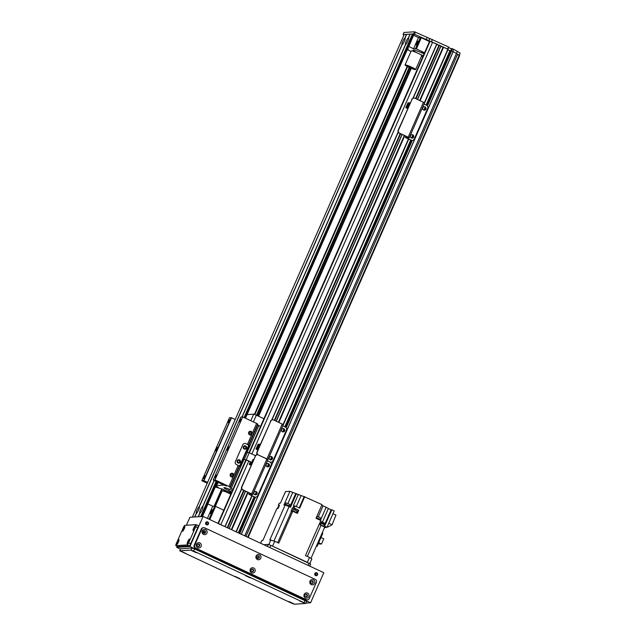 <?xml version="1.0" encoding="UTF-8"?>
<svg xmlns="http://www.w3.org/2000/svg" width="636" height="636" viewBox="0 0 636 636"><rect width="100%" height="100%" fill="white"/><g stroke="black" fill="none" stroke-linecap="round" stroke-linejoin="round"><path stroke-width="0.95" d="M429.65 41.245L436.948 44.083L413.225 98.127L436.948 44.083M436.781 44.448L438.959 45.323M415.618 98.532L439.023 45.18L441.034 45.991L417.574 99.447L441.034 45.991M440.875 46.356L443.046 47.231M443.125 47.104L448.134 49.306L424.077 104.089L448.134 49.306M447.927 49.775L450.829 51.087L447.943 49.743M450.964 50.649L451.481 50.832L452.403 48.733L451.886 48.551L450.773 50.657L451.687 48.567L450.765 50.665L453.19 51.635A107.564 11.559 23.7 0 1 456.449 53.44L457.642 54.219L245.957 536.41L457.642 54.219M457.475 54.585L459.669 55.531L248.127 537.428M239.327 533.373L241.33 534.264M248.135 492.463L231.75 529.796L236.274 531.935M244.041 490.555L227.656 527.888L229.024 528.524M218.8 523.897L224.929 526.616L241.585 488.663M278.894 422.391L404.727 135.738M420.134 100.639L443.61 47.159M231.504 529.677L247.889 492.351M278.648 422.28L404.48 135.619M419.887 100.528L443.356 47.072M231.329 529.597L247.714 492.264M278.473 422.193L404.305 135.54L278.457 422.185M419.712 100.44L443.133 47.08M229.183 528.596L245.576 491.27L229.183 528.596M276.334 421.199L402.167 134.538L276.334 421.199M227.41 527.769L243.803 490.443M274.561 420.372L400.394 133.711M415.801 98.62L439.261 45.164M227.235 527.689L243.62 490.356M274.378 420.293L400.211 133.632L274.362 420.277M225.096 526.695L241.688 488.901L225.096 526.695M257.039 453.929L256.634 454.851L257.039 453.921M271.985 419.879L398.279 132.169L271.985 419.879M212.233 509.81A2.115 0.429 115 0 1 212.281 509.818A2.115 0.429 115 0 1 211.772 511.908A2.115 0.429 115 0 1 210.492 513.642A2.115 0.429 115 0 1 210.945 511.654A2.115 0.429 115 0 1 212.233 509.81M207.853 503.935L212.742 506.2L215.58 506.383L223.761 510.199M202.479 516.488L207.964 503.974M207.376 518.435L212.742 506.2M208.974 519.183L214.722 506.081M209.793 519.564L215.58 506.383M452.403 48.733L453.699 49.338L452.776 51.437L451.481 50.832M447.919 49.171L448.515 46.921L447.593 49.02L413.646 33.899L403.081 34.559L403.963 35.067M453.699 49.338A107.564 11.559 23.7 0 1 457.324 51.349L460.122 53.17L459.2 55.268L457.626 54.243M403.065 34.567L404.003 32.46L414.561 31.8L448.515 46.921M448.642 47.541L451.544 48.893M456.41 53.416L457.324 51.349M282.789 425.826L285.349 427.018A2.305 2.242 -93.6 0 1 286.47 430.071L272.963 460.846A2.305 2.242 -93.6 0 1 269.998 461.99A2.305 2.242 -93.6 0 1 271.119 465.043L257.612 495.818A2.305 2.242 -93.6 0 1 254.646 496.962L254.36 496.978A2.305 2.242 86.4 0 0 255.426 497.185L239.756 533.524M270.348 462.197A2.305 2.242 86.4 0 0 270.777 462.213L270.856 462.69M283.1 431.923A1.725 1.685 86.4 0 0 282.885 428.489M270.817 459.908A1.725 1.685 86.4 0 0 270.602 456.465M241.919 486.89L241.64 486.906A2.305 2.242 86.4 0 0 242.761 489.959L243.047 489.943A2.305 2.242 -93.6 0 1 241.919 486.89L255.426 456.115A2.305 2.242 -93.6 0 1 258.399 454.971A2.305 2.242 -93.6 0 1 257.27 451.918L270.785 421.135A2.305 2.242 -93.6 0 1 273.75 419.991L283.282 424.625M257.27 451.918L256.992 451.934A2.305 2.242 86.4 0 0 257.763 454.78M256.992 451.934L270.785 421.135M243.047 489.943L251.57 493.91L266.921 458.938L258.399 454.971L267.979 459.582L283.33 424.61M272.685 419.792L272.399 419.808A2.305 2.242 86.4 0 0 270.499 421.159M282.44 431.772A1.725 1.685 -93.6 0 1 283.02 428.473A1.725 1.685 -93.6 0 1 284.809 430.095A1.725 1.685 -93.6 0 1 282.44 431.772M270.157 459.748A1.725 1.685 -93.6 0 1 270.745 456.449A1.725 1.685 -93.6 0 1 272.526 458.071A1.725 1.685 -93.6 0 1 270.157 459.748M267.438 460.798L269.998 461.99L267.438 460.798M259.567 444.5L258.105 444.222L255.966 449.08L257.858 449.962M258.303 448.937L257.604 448.976L259.742 444.119L260.442 444.071M257.604 448.976L258.168 449.239M258.001 449.628L255.966 449.08M258.86 444.174L256.729 449.032M407.66 48.757L408.36 49.075L407.493 49.131M407.247 49.703L410.975 51.437M421.43 56.31L422.741 56.922M424.57 52.748L416.389 48.932L413.551 48.749L408.773 46.531L413.567 35.298M424.268 53.44L421.708 52.2L424.347 53.241M416.731 52.693A9.604 1.034 23.7 0 1 413.066 50.141A9.604 1.034 23.7 0 1 424.077 53.869M423.266 55.722A9.604 1.034 23.7 0 1 420.15 54.362M413.551 48.749L418.464 37.564L421.302 37.747L429.483 41.555M413.686 35.338L418.464 37.564M417.59 43.057A2.115 0.429 115 0 1 416.214 45.005A2.115 0.429 115 0 1 416.715 42.906A2.115 0.429 115 0 1 417.995 41.173A2.115 0.429 115 0 1 417.59 43.057M416.389 48.932L421.302 37.747M415.531 48.63L420.444 37.437M402.628 44.329L402.055 44.504A3.498 0.708 115 0 1 402.731 41.388A3.498 0.708 115 0 1 404.83 38.176L405.116 38.661L405.013 38.168A3.498 0.708 115 0 1 405.108 38.295A3.498 0.708 115 0 1 404.186 41.618A3.498 0.708 115 0 1 402.23 44.488L199.291 506.805A3.498 0.708 115 0 1 199.394 506.94A3.498 0.708 115 0 1 198.464 510.255A3.498 0.708 115 0 1 196.516 513.133L194.831 516.965L198.178 516.758L199.855 512.926A3.498 0.708 115 0 1 200.531 509.802A3.498 0.708 115 0 1 202.638 506.598L202.916 507.083L202.812 506.582A3.498 0.708 115 0 1 202.908 506.717A3.498 0.708 115 0 1 201.986 510.032A3.498 0.708 115 0 1 200.03 512.91L198.353 516.742L200.642 516.599L216.113 481.357M196.914 512.966L196.341 513.141A3.498 0.708 115 0 1 197.017 510.024A3.498 0.708 115 0 1 199.116 506.82L199.402 507.297L199.291 506.805M200.427 512.743L199.855 512.926M406.15 44.107L405.577 44.282A3.498 0.708 115 0 1 406.253 41.165A3.498 0.708 115 0 1 408.352 37.953L408.638 38.438L408.527 37.945A3.498 0.708 115 0 1 408.63 38.073A3.498 0.708 115 0 1 407.7 41.396A3.498 0.708 115 0 1 405.752 44.274L242.149 416.962M196.341 513.141L194.656 516.973L192.358 517.124L404.218 34.495L406.666 34.4M402.055 44.504L199.116 506.82M408.527 37.945L410.212 34.113L412.502 33.97L413.877 34.598L245.464 418.226M214.26 480.498L202.812 506.582M405.013 38.168L406.69 34.336L410.18 34.177M410.037 34.121L408.352 37.953M405.577 44.282L241.974 416.978M214.117 480.426L202.638 506.598M201.071 516.75L200.642 516.599M406.515 34.344L404.83 38.176M232.903 489.37L230.121 487.931L230.057 487.017L239.271 466.037L236.528 464.622A2.305 2.242 -93.6 0 1 235.407 461.569A2.305 2.242 86.4 0 0 236.528 464.622L239.597 466.053L248.811 445.065L249.24 445.216L240.026 466.204L239.597 466.053M248.477 445.049L245.742 443.634A2.305 2.242 86.4 0 0 242.777 444.779L235.407 461.569L242.777 444.779A2.305 2.242 -93.6 0 1 245.742 443.634L248.811 445.065M239.438 459.868A1.725 1.685 -93.6 0 1 238.858 463.167A1.725 1.685 -93.6 0 1 237.069 461.545A1.725 1.685 -93.6 0 1 239.438 459.868M245.583 445.876A1.725 1.685 -93.6 0 1 244.995 449.175A1.725 1.685 -93.6 0 1 243.214 447.553A1.725 1.685 -93.6 0 1 245.583 445.876M238.715 463.167A1.725 1.685 86.4 0 0 238.5 459.733M244.86 449.175A1.725 1.685 86.4 0 0 244.645 445.741M239.271 466.045L240.026 466.204M243.103 459.208L246.204 459.772L251.737 462.348M251.681 462.475L245.925 459.788L243.039 459.351M255.434 455.646L249.272 452.776L246.172 452.212M413.201 68.267L410.172 67.607L406.992 65.778L413.201 68.267M405.06 64.928L411.198 50.936A5.764 0.62 23.7 0 1 416.723 52.693A5.764 0.62 23.7 0 1 421.748 55.571L415.61 69.562A5.764 0.62 23.7 0 1 411.627 68.457A5.764 0.62 23.7 0 1 405.808 65.635A5.764 0.62 23.7 0 1 405.06 64.928A5.764 0.62 23.7 0 1 410.586 66.677A5.764 0.62 23.7 0 1 415.61 69.562M230.789 494.188A5.764 0.62 -156.3 0 0 225.271 491.692A5.764 0.62 -156.3 0 0 222.099 490.913L215.35 506.304M263.765 544.71L268.297 544.424L270.864 545.346L310.575 564.132M256.944 557.557L258.645 558.018M311.783 558.933L309.501 557.454L307.355 562.351L272.574 546.141L274.72 541.244L269.815 539.932L285.198 504.889L283.958 504.968L289.944 491.326L301.138 495.563L296.304 506.566M260.641 543.255L261.889 540.425L260.577 543.223M261.889 540.425L262.93 540.362L276.93 508.466L278.123 508.395L279.506 505.246L278.314 505.318L279.236 503.219L280.428 503.148L285.492 491.604L289.944 491.326M274.72 541.244L278.775 543.136L292.775 511.241L297.386 513.387L298.769 510.239L294.158 508.092L295.08 505.994A291.972 31.371 -156.3 0 0 293.824 505.93L293.355 505.843L298.419 494.299M292.775 511.241A291.972 31.371 -156.3 0 0 291.526 511.169L291.05 511.09L292.433 507.941L298.769 510.239M311.06 558.249L324.734 527.101A291.972 31.371 -156.3 0 0 321.013 525.328L320.091 524.867L321.474 521.719L322.396 522.18A291.972 31.371 23.7 0 1 325.115 523.476L323.883 526.274L324.599 526.226L331.809 509.794L334.194 510.907L326.984 527.339L324.599 526.226M278.258 508.077L277.566 507.957L277.519 508.426M278.87 506.693L278.29 506.606L277.709 507.933M299.19 507.91L304.135 496.637L301.138 495.563M304.135 496.637L322.007 504.634L316.02 518.276L320.838 520.518L305.455 555.562L309.501 557.454M318.286 516.75L323.072 505.835L321.776 505.167M323.072 505.835L326.149 507.266L320.417 520.327M331.809 509.794L331.102 509.834A291.972 31.371 -156.3 0 0 328.383 508.546L326.149 507.266M295.08 505.994L299.691 508.14L304.755 496.597M294.444 512.012L295.056 512.298M296.392 512.926L294.969 511.67L292.377 510.788L292.194 511.201M296.455 512.497L297.036 511.169L295.557 510.271L293.093 509.436L292.512 510.764M296.471 493.623L290.477 507.258L289.062 506.654A291.972 31.371 -156.3 0 0 285.198 504.889M292.433 507.941L292.902 508.021A291.972 31.371 23.7 0 1 294.158 508.092M289.237 506.725L285 504.897M289.269 506.558L289.46 506.113L287.909 505.167L285.31 504.292L285.119 504.738M289.388 505.994L289.968 504.666L288.498 503.768L286.033 502.933L285.445 504.269M320.202 520.224L316.036 518.245M320.242 520.041L320.433 519.596L318.882 518.65L316.283 517.776L316.084 518.221M320.361 519.477L320.942 518.149L319.463 517.251L317.006 516.416L316.418 517.752M323.931 526.171L320.298 524.978M324.543 524.787L321.101 523.452L320.512 524.78M324.463 526.783L324.893 526.751A291.972 31.371 -156.3 0 0 323.883 526.274M324.567 527.49L326.984 527.339M331.102 509.834L325.115 523.476M322.198 523.714L322.547 522.919L321.244 522.243M322.547 522.919L324.885 524.008M328.796 523.205L332.095 524.74L335.951 515.088L332.97 513.697M332.095 524.74L327.874 527.021L327.254 526.727M316.291 546.34L317.125 546.284L316.45 545.966M317.125 546.284L322.762 533.453L322.086 533.135M318.684 542.739L321.466 544.034L323.756 538.819L320.973 537.523M321.466 544.034L318.175 543.899M279.268 505.771A291.972 31.371 23.7 0 1 278.314 505.318M248.549 432.742A0.771 0.747 -93.6 0 1 249.884 433.172A0.771 0.747 -93.6 0 1 248.612 433.768M230.2 474.631L230.256 475.792M230.614 475.951L231.114 475.521L230.486 474.456M230.129 474.71A0.771 0.747 -93.6 0 1 231.464 475.14A0.771 0.747 -93.6 0 1 230.192 475.736M231.512 476.952A1.892 1.836 86.4 0 0 231.289 473.335M230.248 474.329A1.892 1.836 -93.6 0 1 233.762 474.997A1.892 1.836 -93.6 0 1 232.045 477A1.892 1.836 -93.6 0 1 230.248 474.329M249.932 434.984A1.892 1.836 86.4 0 0 249.71 431.375M248.676 432.361A1.892 1.836 -93.6 0 1 252.182 433.029A1.892 1.836 -93.6 0 1 250.465 435.032A1.892 1.836 -93.6 0 1 248.676 432.361M226.519 486.015L224.699 485.395L226.519 486.015M215.691 486.079L218.108 487.271L215.588 486.302M207.59 482.414L203.639 480.601L231.273 417.645L229.477 417.757L201.843 480.713L207.241 483.225M215.294 486.977L222.377 489.116L231.21 493.226M245.711 447.983A1.248 1.208 86.4 0 0 244.534 446.226A1.248 1.208 86.4 0 0 243.397 447.545A1.248 1.208 86.4 0 0 245.711 447.983M239.573 461.975A1.248 1.208 86.4 0 0 238.389 460.218A1.248 1.208 86.4 0 0 237.26 461.529A1.248 1.208 86.4 0 0 239.573 461.975M230.057 487.017L215.048 479.886L242.682 416.93L256.634 423.433L257.691 424.069L257.755 424.983L260.537 426.414L257.707 425.094M231.576 492.399L229.389 491.39L231.615 492.312M223.252 484.68A3.649 0.739 115 0 1 222.695 484.982A3.649 0.739 115 0 1 222.568 484.362M218.243 482.35A3.649 0.739 115 0 1 216.009 485.403A3.649 0.739 115 0 1 215.994 485.395M243.66 446.695A1.248 1.208 -93.6 0 1 243.763 448.356M237.514 460.679A1.248 1.208 -93.6 0 1 237.625 462.348M203.639 480.601L201.843 480.713M216.105 449.207L217.353 447.434L215.731 450.924L216.105 449.207M228.459 421.223L229.493 419.76L228.157 422.638L228.459 421.223M203.894 477.183L204.935 475.72L203.592 478.598L203.894 477.183M231.273 417.645L235.225 419.458M215.048 479.886L213.251 479.997L240.877 417.049L242.682 416.93M231.75 491.994L228.682 490.563A6.917 0.739 23.7 0 1 223.936 487.685A6.917 0.739 23.7 0 1 231.854 490.364L232.363 490.602M239.899 420.507L240.933 419.045L239.589 421.922L239.899 420.507M215.334 476.467L216.367 475.005L215.032 477.882L215.334 476.467M227.545 448.491L228.793 446.718L227.171 450.201L227.545 448.491M240.877 417.049L213.243 479.997L223.952 485.085L215.898 485.594M250.83 420.73L253.708 414.163A21.894 2.353 23.7 0 1 256.348 415.197L253.39 421.922M247.07 414.585L253.708 414.163M256.348 415.197L263.916 418.727M254.36 496.978L248.819 494.244L251.498 494.061L242.761 489.959M267.748 466.896A1.725 1.685 86.4 0 0 267.533 463.461M255.465 494.88A1.725 1.685 86.4 0 0 255.251 491.437M241.64 486.906L255.426 456.115M257.334 454.764L257.047 454.78A2.305 2.242 86.4 0 0 255.147 456.131M282.273 423.966L266.921 458.938L267.979 459.582L252.627 494.554L249.948 494.736L254.646 496.962M267.088 466.745A1.725 1.685 -93.6 0 1 267.669 463.445A1.725 1.685 -93.6 0 1 269.457 465.067A1.725 1.685 -93.6 0 1 267.088 466.745M254.805 494.721A1.725 1.685 -93.6 0 1 255.394 491.421A1.725 1.685 -93.6 0 1 257.175 493.043A1.725 1.685 -93.6 0 1 254.805 494.721M251.57 493.91L252.627 494.554M250.361 461.855L249.233 464.431L251.117 465.313M250.974 462.141L249.988 464.383L249.233 464.431M251.26 464.98L249.988 464.383M251.435 464.598L250.87 464.328L251.57 464.288M253.7 459.423L253.001 459.47L250.87 464.328M424.029 104.073L426.589 105.266A2.305 2.242 -93.6 0 1 427.71 108.319L414.203 139.093A2.305 2.242 -93.6 0 1 411.238 140.238L410.951 140.254A2.305 2.242 86.4 0 0 412.017 140.461L412.303 140.437M285.087 426.899L410.92 140.238L405.418 137.519L408.089 137.328L399.639 133.21A2.305 2.242 -93.6 0 1 398.51 130.165L412.025 99.383A2.305 2.242 -93.6 0 1 414.99 98.238L424.522 102.873M424.339 110.171A1.725 1.685 86.4 0 0 424.125 106.737M412.056 138.147A1.725 1.685 86.4 0 0 411.842 134.713M398.51 130.165L398.231 130.181A2.305 2.242 86.4 0 0 399.352 133.234M398.231 130.181L412.025 99.383M399.639 133.21L408.161 137.185L409.218 137.829L406.539 138.012L411.238 140.238M413.925 98.039L413.638 98.055A2.305 2.242 86.4 0 0 411.738 99.407M423.679 110.02A1.725 1.685 -93.6 0 1 424.26 106.721A1.725 1.685 -93.6 0 1 426.048 108.343A1.725 1.685 -93.6 0 1 423.679 110.02M411.397 137.996A1.725 1.685 -93.6 0 1 411.985 134.697A1.725 1.685 -93.6 0 1 413.766 136.319A1.725 1.685 -93.6 0 1 411.397 137.996M405.824 107.707L406.579 107.659L408.71 102.801L407.954 102.849L405.824 107.707L407.708 108.589M407.851 108.255L406.579 107.659M408.026 107.866L407.461 107.603L408.161 107.564M408.71 102.801L409.425 103.127M410.292 102.698L409.592 102.746L407.461 107.603M207.066 524.883A1.534 1.495 86.4 0 0 208.242 523.992A1.534 1.495 86.4 0 0 206.875 521.814M208.425 523.977A1.534 1.495 -93.6 0 1 205.563 523.436A1.534 1.495 -93.6 0 1 206.962 521.806A1.534 1.495 -93.6 0 1 208.425 523.977M316.179 575.723A1.534 1.495 86.4 0 0 317.364 574.833A1.534 1.495 86.4 0 0 315.989 572.662M317.539 574.817A1.534 1.495 -93.6 0 1 314.685 574.276A1.534 1.495 -93.6 0 1 316.076 572.654A1.534 1.495 -93.6 0 1 317.539 574.817M198.209 546.586A1.248 1.208 86.4 0 0 198.058 544.114M197.923 544.138A1.248 1.208 -93.6 0 1 199.33 545.863A1.248 1.208 -93.6 0 1 198.074 546.578M305.964 596.799A1.248 1.208 86.4 0 0 305.805 594.318M305.678 594.342A1.248 1.208 -93.6 0 1 307.077 596.067A1.248 1.208 -93.6 0 1 305.829 596.783M252.087 571.692A1.248 1.208 86.4 0 0 251.935 569.212M251.8 569.236A1.248 1.208 -93.6 0 1 253.2 570.961A1.248 1.208 -93.6 0 1 251.951 571.685M257.922 558.4A1.248 1.208 86.4 0 0 257.763 555.92M257.636 555.951A1.248 1.208 -93.6 0 1 259.035 557.677A1.248 1.208 -93.6 0 1 257.787 558.392M311.799 583.506A1.248 1.208 86.4 0 0 311.64 581.026M311.505 581.05A1.248 1.208 -93.6 0 1 312.912 582.775A1.248 1.208 -93.6 0 1 311.664 583.498M204.045 533.302A1.248 1.208 86.4 0 0 203.886 530.822M203.759 530.845A1.248 1.208 -93.6 0 1 205.158 532.571A1.248 1.208 -93.6 0 1 203.91 533.294M180.505 549.122L176.705 547.35L189.902 546.523L310.606 602.769L305.892 603.063M310.606 602.769L323.811 572.686L203.107 516.448L189.902 546.523M186.404 525.257L189.902 517.275L203.107 516.448M176.705 547.35L177.19 546.237M207.9 523.873A1.248 1.208 -93.6 0 1 205.587 523.436A1.248 1.208 -93.6 0 1 206.716 522.116A1.248 1.208 -93.6 0 1 207.9 523.873M317.014 574.713A1.248 1.208 -93.6 0 1 314.701 574.276A1.248 1.208 -93.6 0 1 315.83 572.957A1.248 1.208 -93.6 0 1 317.014 574.713M315.146 573.235A1.248 1.208 -93.6 0 1 315.273 575.254M206.024 522.394A1.248 1.208 -93.6 0 1 206.151 524.414M204.402 533.191L203.146 532.65M203.035 531.76L204.967 532.61M204.999 532.555L203.059 531.648M311.441 581.089L311.894 581.058M239.804 578.585L235.058 576.399L239.804 578.585M196.492 552.819L191.738 550.633L196.492 552.819M293.681 603.683L288.927 601.505L293.681 603.683M185.935 553.479L181.181 551.293L185.935 553.479M304.247 603.023L299.492 600.837L304.247 603.023M250.369 577.925L245.615 575.739L250.369 577.925M180.696 548.812L192 548.009L194.576 548.932L306.576 601.394M179.813 550.816L291.813 603.278L294.389 604.2L305.717 603.469L193.654 551.03L191.078 550.108L179.813 550.816L180.735 548.717M187.771 541.49A2.647 0.541 115 0 1 189.576 539.153A2.647 0.541 115 0 1 188.86 541.681A2.647 0.541 115 0 1 187.381 543.852A2.647 0.541 115 0 1 187.771 541.49M183.041 528.866A2.647 0.541 115 0 1 184.845 526.521A2.647 0.541 115 0 1 184.138 529.057A2.647 0.541 115 0 1 182.659 531.227A2.647 0.541 115 0 1 183.041 528.866M193.606 528.206A2.647 0.541 115 0 1 195.403 525.861A2.647 0.541 115 0 1 194.696 528.389A2.647 0.541 115 0 1 193.217 530.559A2.647 0.541 115 0 1 193.606 528.206M177.213 542.15A2.647 0.541 115 0 1 179.01 539.813A2.647 0.541 115 0 1 178.303 542.341A2.647 0.541 115 0 1 176.824 544.511A2.647 0.541 115 0 1 177.213 542.15M196.19 524.692L198.146 525.598A2.305 0.469 115 0 1 198.194 525.606A2.305 0.469 115 0 1 197.748 527.665L190.689 543.756A2.305 0.469 115 0 1 189.242 545.887L177.977 546.586A2.305 0.469 115 0 1 177.921 546.578A2.305 0.469 115 0 1 177.881 546.547M184.838 525.352A2.305 0.469 -65 0 0 183.383 527.483L176.323 543.573A2.305 0.469 -65 0 0 175.878 545.624A2.305 0.469 -65 0 0 175.934 545.632L187.191 544.933A2.305 0.469 -65 0 0 188.646 542.802L195.705 526.711A2.305 0.469 -65 0 0 196.15 524.652A2.305 0.469 -65 0 0 196.095 524.644L184.838 525.352M253.478 570.977A1.304 1.272 86.4 0 0 252.238 569.133A1.304 1.272 86.4 0 0 251.045 570.516A1.304 1.272 86.4 0 0 253.478 570.977M254.98 571.51A2.647 2.584 -93.6 0 1 250.528 571.955A2.647 2.584 -93.6 0 1 252.365 567.773A2.647 2.584 -93.6 0 1 254.98 571.51M252.285 571.74A1.304 1.272 86.4 0 0 252.126 569.14M205.436 532.578A1.304 1.272 86.4 0 0 204.196 530.734A1.304 1.272 86.4 0 0 203.003 532.117A1.304 1.272 86.4 0 0 205.436 532.578M206.939 533.119A2.647 2.584 -93.6 0 1 202.487 533.564A2.647 2.584 -93.6 0 1 204.323 529.383A2.647 2.584 -93.6 0 1 206.939 533.119M204.243 533.35A1.304 1.272 86.4 0 0 204.084 530.75M307.355 596.075A1.304 1.272 86.4 0 0 306.115 594.231A1.304 1.272 86.4 0 0 304.922 595.614A1.304 1.272 86.4 0 0 307.355 596.075M308.858 596.616A2.647 2.584 -93.6 0 1 304.406 597.061A2.647 2.584 -93.6 0 1 306.242 592.879A2.647 2.584 -93.6 0 1 308.858 596.616M306.162 596.838A1.304 1.272 86.4 0 0 306.003 594.247M199.601 545.871A1.304 1.272 86.4 0 0 198.36 544.026A1.304 1.272 86.4 0 0 197.176 545.41A1.304 1.272 86.4 0 0 199.601 545.871M201.103 546.411A2.647 2.584 -93.6 0 1 196.659 546.857A2.647 2.584 -93.6 0 1 198.488 542.675A2.647 2.584 -93.6 0 1 201.103 546.411M198.416 546.634A1.304 1.272 86.4 0 0 198.249 544.042M313.19 582.791A1.304 1.272 86.4 0 0 311.942 580.946A1.304 1.272 86.4 0 0 310.758 582.33A1.304 1.272 86.4 0 0 313.19 582.791M314.685 583.323A2.647 2.584 -93.6 0 1 310.241 583.769A2.647 2.584 -93.6 0 1 312.077 579.587A2.647 2.584 -93.6 0 1 314.685 583.323M311.998 583.554A1.304 1.272 86.4 0 0 311.839 580.954M259.313 557.685A1.304 1.272 86.4 0 0 258.073 555.84A1.304 1.272 86.4 0 0 256.88 557.223A1.304 1.272 86.4 0 0 259.313 557.685M260.816 558.217A2.647 2.584 -93.6 0 1 256.364 558.662A2.647 2.584 -93.6 0 1 258.2 554.489A2.647 2.584 -93.6 0 1 260.816 558.217M258.121 558.448A1.304 1.272 86.4 0 0 257.962 555.848M307.395 599.851L306.87 599.883A2.305 2.242 -93.6 0 1 305.805 599.684L195.324 548.208A2.305 2.242 -93.6 0 1 194.195 545.155L201.262 529.065A2.305 2.242 -93.6 0 1 203.162 527.721L203.687 527.689A2.305 2.242 86.4 0 0 201.787 529.033L194.727 545.124A2.305 2.242 86.4 0 0 195.848 548.176L306.329 599.653A2.305 2.242 86.4 0 0 309.295 598.508L316.362 582.417A2.305 2.242 86.4 0 0 315.233 579.364L204.752 527.888A2.305 2.242 86.4 0 0 203.687 527.689M247.674 537.213L459.224 55.284M214.213 506.113L221.789 488.853M254.448 414.449L407.215 66.438M247.913 537.325L459.462 55.396M239.176 533.254L255.012 497.169L239.176 533.254M256.88 492.916L256.133 494.625L256.88 492.924M268.416 466.641L269.163 464.94M272.232 457.936L271.485 459.645L272.232 457.952M283.767 431.661L284.515 429.968L283.767 431.669M285.715 427.233L411.611 140.445L285.715 427.233M412.732 137.893L413.472 136.191L412.724 137.893M425.007 109.909L425.754 108.215L425.007 109.917M426.955 105.481L450.98 50.753L426.955 105.481M239.351 533.334L255.211 497.185M256.475 494.323L256.888 493.377M268.75 466.347L269.171 465.393M271.826 459.351L272.24 458.405M284.109 431.367L284.523 430.421M285.866 427.352L411.81 140.461M413.066 137.599L413.48 136.653M425.349 109.615L425.762 108.669M427.106 105.6L451.186 50.745M286.208 427.718L412.311 140.437M427.448 105.966L451.616 50.896M241.243 534.216L453.102 51.588M241.33 534.256L453.19 51.635M244.701 535.83L456.449 53.44M244.733 535.846L456.481 53.464M245.933 536.402L457.61 54.195M245.894 459.772L217.981 523.38L245.925 459.788M429.634 41.205L249.018 452.657L429.682 41.181M225.43 491.755L225.875 490.746M258.582 416.238L411.301 68.33M225.176 491.66L225.629 490.626M258.335 416.119L411.047 68.227M225.08 491.628L225.542 490.587L225.08 491.62M258.248 416.079L410.959 68.187L258.24 416.079M224.611 490.157L224.111 491.286L224.603 490.149M257.31 415.642L410.013 67.782L257.318 415.65M223.936 491.223L224.444 490.078M257.151 415.57L409.846 67.71M223.252 491.016L223.793 489.776M256.499 415.268L409.194 67.416M214.65 506.081L222.147 489.005M254.813 414.593L407.565 66.621M238.77 533.063L254.567 497.066M255.537 494.864L256.666 492.288M267.82 466.888L268.949 464.312M270.888 459.892L272.017 457.316M283.171 431.916L284.3 429.34M285.325 427.002L411.158 140.341M412.128 138.139L413.257 135.563M424.411 110.163L425.54 107.587M426.565 105.25L450.423 50.896M238.532 532.952L254.328 496.962M255.251 494.856L256.491 492.041M267.533 466.88L268.774 464.065M270.602 459.884L271.842 457.069M282.885 431.908L284.125 429.085M411.842 138.131L413.082 135.317M424.125 110.155L425.365 107.333M426.327 105.139L450.177 50.808M238.293 532.841L254.09 496.851M254.996 494.8L256.292 491.843M267.279 466.816L268.575 463.859M270.348 459.82L271.644 456.871M282.63 431.844L283.926 428.887M284.849 426.788L410.681 140.127M411.587 138.068L412.883 135.11M423.87 110.092L425.166 107.134M426.088 105.027L449.93 50.713M236.282 531.903L252.079 495.913L236.282 531.911M282.837 425.85L408.67 139.189L282.845 425.85M236.012 531.775L251.808 495.794M283.131 424.419L408.399 139.061M424.371 102.666L447.871 49.147M229.016 528.524L245.409 491.191M276.167 421.119L402 134.466M417.407 99.367L440.875 45.887M274.8 420.483L400.632 133.83M416.039 98.731L439.516 45.251M256.395 454.931L256.936 453.691M271.747 419.951L398.176 131.938M412.987 98.198L436.789 43.987M220.835 524.708L248.755 461.108M251.88 453.993L432.695 42.079M218.363 523.555L246.283 459.955M249.407 452.84L430.119 41.157M432.385 39.408L431.47 41.507M428.895 40.585L429.817 38.486M428.807 40.593L429.729 38.494M426.231 39.671L427.154 37.572M414.497 34.209L415.419 32.11M413.646 33.899L414.561 31.8M403.081 34.559L404.003 32.46M244.097 417.598L412.502 33.97M412.931 34.121L244.51 417.788M216.518 481.547L201.151 516.567M413.607 34.439L245.194 418.106M217.202 481.865L201.994 516.512M217.472 481.993L202.328 516.496L217.48 481.993M246.204 459.772L249.272 452.776M244.399 459.128L247.476 452.132M268.297 544.424L267.422 546.411M309.056 563.138L308.086 565.364M270.864 545.346L269.895 547.564M270.864 539.869L268.813 544.535M296.885 513.157L298.149 510.279M294.818 509.945L295.144 509.205M293.824 505.93L292.902 508.021M277.709 542.635L291.526 511.169M289.062 506.654L274.013 540.926M289.825 506.987L295.676 493.671M287.885 503.497L292.671 492.598M328.383 508.546L322.396 522.18M321.013 525.328L307.355 556.452M230.121 487.931L239.653 466.22M248.922 445.113L257.755 424.983M248.533 444.938L257.691 424.069M229 486.389L238.214 465.401M247.428 444.421L256.634 423.433M203.902 480.689L231.536 417.741M228.682 490.563L229.27 489.235M231.178 488.567L243.866 459.653M247.165 452.148L258.812 425.611M248.867 494.228L249.384 493.043M408.161 137.185L423.512 102.213M405.458 137.503L405.975 136.319L405.418 137.519M191.078 550.108L192 548.009M193.654 551.03L194.576 548.932M304.135 602.507L305.057 600.408M197.748 527.665L195.705 526.711M190.689 543.756L188.646 542.802M189.242 545.887L187.191 544.933M177.977 546.586L175.934 545.632M195.848 548.176L195.324 548.208M194.727 545.124L194.195 545.155M201.787 529.033L201.262 529.065M305.805 599.684L306.329 599.653M214.157 506.113L221.741 488.838M254.4 414.433L407.167 66.414M268.408 466.641L269.163 464.932M231.305 529.589L247.698 492.256M419.696 100.432L443.109 47.08M227.219 527.681L243.604 490.348M415.602 98.524L439.023 45.18M448.833 47.112L447.927 49.179M413.877 34.598L245.472 418.234M404.218 34.495L192.358 517.116M310.638 564.1L309.748 566.135M311.879 558.893L309.843 563.528M248.819 494.244L249.352 493.027M409.218 137.829L424.57 102.849M180.672 548.749L179.75 550.84M306.639 601.37L305.717 603.469M198.194 525.606L196.15 524.652M177.921 546.578L175.878 545.624"/></g></svg>
